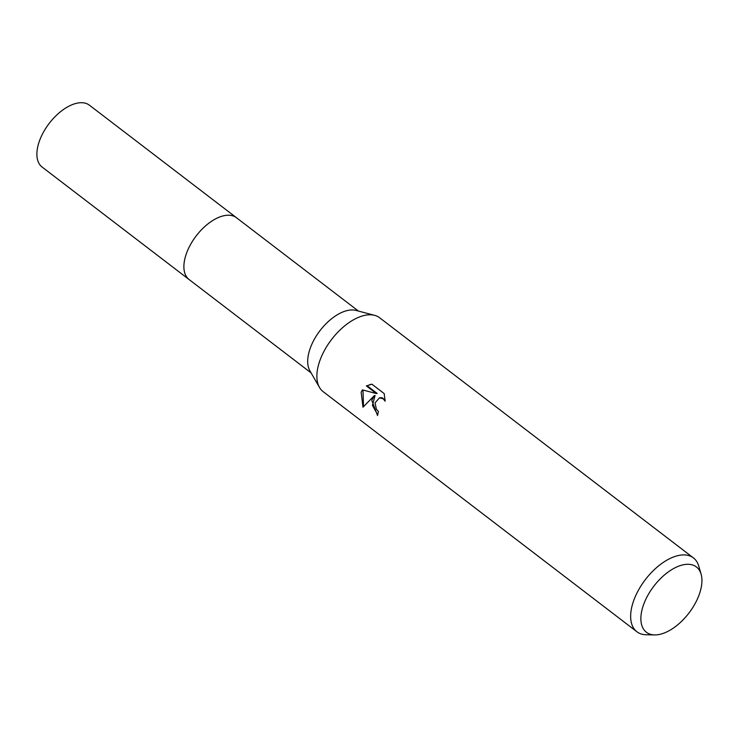<?xml version="1.0" encoding="UTF-8"?>
<svg xmlns="http://www.w3.org/2000/svg" width="738" height="738" viewBox="0 0 738 738"><rect width="100%" height="100%" fill="white"/><g stroke="black" fill="none" stroke-linecap="round" stroke-linejoin="round"><path stroke-width="1.11" d="M654.615 634.92L646.193 634.763A46.503 24.981 -52.6 0 1 636.912 631.765L323.133 391.638A46.503 24.981 -52.6 0 1 319.489 387.441L309.886 370.79A38.939 20.922 -52.6 0 1 310.191 348.364A38.939 20.922 -52.6 0 1 356.076 310.44L374.646 315.357A46.503 24.981 -52.6 0 1 379.655 317.783L693.434 557.91A46.503 24.981 -52.6 0 1 698.748 566.083L701.1 574.173A41.134 22.103 -52.6 0 1 699.292 594.358A41.134 22.103 -52.6 0 1 654.615 634.92A41.134 22.103 -52.6 0 1 643.508 604.856A41.134 22.103 -52.6 0 1 674.209 568.223A41.134 22.103 -52.6 0 1 701.1 574.173M311.104 372.911L189.14 279.573A38.939 20.922 -52.6 0 1 186.391 253.623A38.939 20.922 -52.6 0 1 210.016 222.341A38.939 20.922 -52.6 0 1 236.464 217.728L358.428 311.067M319.489 387.441A46.503 24.981 -52.6 0 1 319.858 360.642A46.503 24.981 -52.6 0 1 374.646 315.357M371.767 400.365L374.295 395.66L362.976 407.21L361.168 392.256L362.358 389.867L376.343 393.548L366.38 385.928L371.897 384.184L384.184 393.585L385.144 401.204L383.253 398.815L379.433 397.865L375.061 402.893L376.362 409.138L378.437 411.518A46.503 24.981 127.4 0 0 377.561 415.559L371.767 400.365M636.912 631.765A46.503 24.981 -52.6 0 1 633.638 600.769A46.503 24.981 -52.6 0 1 661.848 563.417A46.503 24.981 -52.6 0 1 693.434 557.91M377.69 414.848L372.432 405.374L375.089 395.513L374.295 395.66M362.958 390.033L363.52 406.518M370.845 384.304L367.192 385.78L377.146 393.391L376.343 393.548M367.183 385.771L366.38 385.928M379.83 397.81L381.906 397.699L385.144 399.747M189.131 279.573L42.131 167.074A38.948 20.922 -52.6 0 1 43.477 132.13A38.948 20.922 -52.6 0 1 77.573 103.08A38.948 20.922 -52.6 0 1 89.464 105.22L236.474 217.719A38.948 20.922 -52.6 0 0 224.573 215.579A38.948 20.922 -52.6 0 0 190.478 244.629A38.948 20.922 -52.6 0 0 189.131 279.573A38.948 20.922 -52.6 0 0 189.426 279.794M379.433 397.865L380.236 397.708"/></g></svg>
